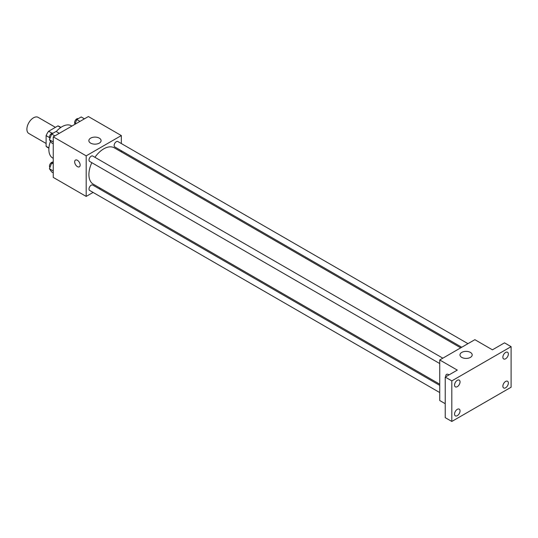 <?xml version="1.0" encoding="UTF-8"?>
<svg xmlns="http://www.w3.org/2000/svg" width="538" height="538" viewBox="0 0 538 538"><rect width="100%" height="100%" fill="white"/><g stroke="black" fill="none" stroke-linecap="round" stroke-linejoin="round"><path stroke-width="0.81" d="M55.427 127.331L38.144 117.351A9.314 5.38 120 0 0 30.969 119.846A9.314 5.38 120 0 0 26.9 129.228A9.314 5.38 120 0 0 28.83 133.491L46.113 143.471M52.018 133.216L48.628 131.259L57.875 125.926A12.024 6.94 120 0 1 59.261 126.417L60.928 127.378M48.931 147.916L46.113 146.289A12.024 6.94 120 0 0 47.236 147.244L48.904 148.206M46.113 146.289L46.113 135.616A12.024 6.94 120 0 1 48.628 131.259M49.503 137.573L46.113 135.616M60.686 127.546L57.875 125.926M50.485 141.252A18.635 10.76 120 0 0 48.857 149.51A18.635 10.76 120 0 0 52.717 158.037L53.249 158.347M71.884 126.074L71.352 125.764A18.635 10.76 120 0 0 56.255 131.568M93.101 192.429L86.188 196.417L53.249 177.399L53.249 136.834L88.387 116.544L121.326 135.563L121.326 143.538M100.33 188.253L99.308 188.845M91.823 162.684A20.995 12.118 120 0 0 88.911 174.561A20.995 12.118 120 0 0 93.262 184.171L439.734 384.206M460.723 347.844L114.251 147.809A20.995 12.118 120 0 0 94.93 157.311M121.326 150.714L121.326 151.891M86.188 196.417L86.188 155.845L121.326 135.563M467.959 343.668L117.869 141.548A3.107 1.796 120 0 0 115.475 142.375A3.107 1.796 120 0 0 114.123 145.502A3.107 1.796 120 0 0 114.762 146.928L461.745 347.252M439.734 385.39L92.751 185.059A3.107 1.796 120 0 0 90.357 185.892A3.107 1.796 120 0 0 88.999 189.013A3.107 1.796 120 0 0 89.644 190.439L439.734 392.558M439.734 363.553L89.644 161.427A3.107 1.796 -60 0 1 89.644 157.842A3.107 1.796 -60 0 1 92.751 156.047L442.841 358.173M86.188 155.845L53.249 136.834M90.653 143.128A6.106 3.524 180 0 1 88.864 140.633A6.106 3.524 180 0 1 94.97 137.109A6.106 3.524 180 0 1 101.083 140.633A6.106 3.524 180 0 1 97.311 143.895A6.106 3.524 180 0 1 90.653 143.128M80.149 165.038A3.88 2.239 60 0 1 79.348 166.82A3.88 2.239 60 0 1 75.468 164.574A3.88 2.239 60 0 1 75.468 160.095A3.88 2.239 60 0 1 78.454 161.131A3.88 2.239 60 0 1 80.149 165.038M79.348 166.814A3.88 2.239 60 0 1 75.468 164.574A3.88 2.239 60 0 1 75.468 160.095M445.222 403.702L439.734 400.534L439.734 359.962L474.866 339.68L492.431 349.821L504.51 342.847L511.1 346.654L511.1 387.225L451.812 421.456L445.222 417.649L445.222 377.077L457.3 370.104L439.734 359.962M451.812 421.456L451.812 380.884L445.222 377.077M451.812 380.884L511.1 346.654M461.765 357.387A6.106 3.524 180 0 1 459.977 354.892A6.106 3.524 180 0 1 466.083 351.368A6.106 3.524 180 0 1 472.189 354.892A6.106 3.524 180 0 1 468.423 358.153A6.106 3.524 180 0 1 461.765 357.387M446.58 374.354A3.88 2.239 60 0 0 445.82 376.735A3.88 2.239 60 0 1 446.574 374.354A3.88 2.239 60 0 1 449.022 374.885M505.612 358.772A3.88 2.239 -60 0 1 503.669 358.967A3.88 2.239 -60 0 1 503.077 355.853A3.88 2.239 -60 0 1 505.612 352.437A3.88 2.239 -60 0 1 507.549 352.242A3.88 2.239 -60 0 1 508.148 355.349A3.88 2.239 -60 0 1 505.612 358.772M457.3 386.667A3.88 2.239 -60 0 1 455.356 386.856A3.88 2.239 -60 0 1 454.765 383.749A3.88 2.239 -60 0 1 457.3 380.326A3.88 2.239 -60 0 1 459.244 380.131A3.88 2.239 -60 0 1 459.835 383.244A3.88 2.239 -60 0 1 457.3 386.667M457.3 415.672A3.88 2.239 -60 0 1 455.356 415.867A3.88 2.239 -60 0 1 454.765 412.754A3.88 2.239 -60 0 1 457.3 409.331A3.88 2.239 -60 0 1 459.244 409.142A3.88 2.239 -60 0 1 459.835 412.249A3.88 2.239 -60 0 1 457.3 415.672M505.612 387.784A3.88 2.239 -60 0 1 503.669 387.972A3.88 2.239 -60 0 1 503.077 384.865A3.88 2.239 -60 0 1 505.612 381.442A3.88 2.239 -60 0 1 507.549 381.247A3.88 2.239 -60 0 1 508.148 384.361A3.88 2.239 -60 0 1 505.612 387.784M53.249 143.828L51.648 142.906L49.429 139.745L51.648 134.029L56.087 131.467L59.315 133.33M53.249 141.958L49.429 139.745M54.876 135.892L51.648 134.029M53.121 133.175A3.107 1.796 120 0 0 50.767 134.13A3.107 1.796 120 0 0 49.476 137.183A3.107 1.796 120 0 0 49.926 138.468M74.903 124.332L76.766 119.523L81.204 116.961L84.432 118.831M79.994 121.393L76.766 119.523M78.245 118.676A3.107 1.796 120 0 0 75.885 119.624A3.107 1.796 120 0 0 74.594 122.684A3.107 1.796 120 0 0 75.044 123.962M53.249 172.839L51.648 171.911L49.429 168.757L51.648 163.041L53.249 162.113M53.249 170.963L49.429 168.757M53.249 163.962L51.648 163.041M53.121 162.187A3.107 1.796 120 0 0 50.767 163.135A3.107 1.796 120 0 0 49.476 166.195A3.107 1.796 120 0 0 49.926 167.473"/></g></svg>
